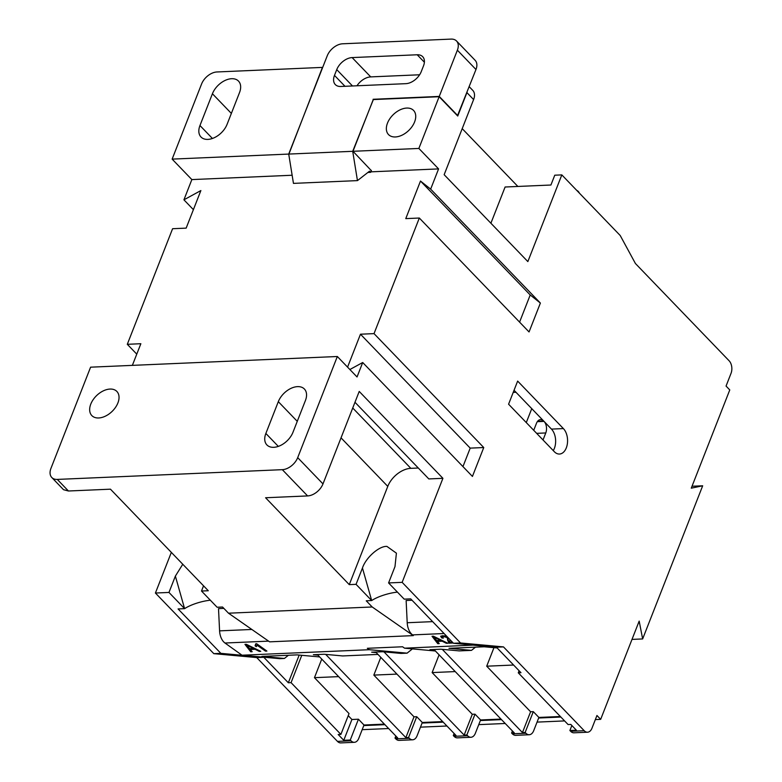 <?xml version="1.0" encoding="UTF-8"?>
<svg xmlns="http://www.w3.org/2000/svg" width="782" height="782" viewBox="0 0 782 782"><rect width="100%" height="100%" fill="white"/><g stroke="black" fill="none" stroke-linecap="round" stroke-linejoin="round"><path stroke-width="1.17" d="M110.008 389.065A17.39 11.075 -43.9 0 0 93.185 399.631A17.39 11.075 -43.9 0 0 91.826 415.574A17.39 11.075 -43.9 0 0 98.679 417.969A17.39 11.075 -43.9 0 0 115.501 407.402A17.39 11.075 -43.9 0 0 116.87 391.45A17.39 11.075 -43.9 0 0 110.008 389.065M273.759 447.314A17.39 11.075 -43.9 0 0 292.976 432.28L305.43 400.492A17.39 11.075 -43.9 0 0 304.393 389.016A17.39 11.075 -43.9 0 0 290.738 388.488A17.39 11.075 -43.9 0 0 278.314 401.665L265.86 433.453A17.39 11.075 -43.9 0 0 266.897 444.929A17.39 11.075 -43.9 0 0 273.759 447.314M207.856 139.392A17.39 11.075 -43.9 0 0 227.073 124.358L239.527 92.569A17.39 11.075 -43.9 0 0 238.5 81.093A17.39 11.075 -43.9 0 0 224.835 80.566A17.39 11.075 -43.9 0 0 212.421 93.742L199.957 125.531A17.39 11.075 -43.9 0 0 200.994 137.006A17.39 11.075 -43.9 0 0 207.856 139.392M406.708 108.063A17.39 11.075 -43.9 0 0 389.886 118.629A17.39 11.075 -43.9 0 0 388.517 134.572A17.39 11.075 -43.9 0 0 395.379 136.958A17.39 11.075 -43.9 0 0 412.202 126.391A17.39 11.075 -43.9 0 0 413.57 110.448A17.39 11.075 -43.9 0 0 406.708 108.063M352.731 408.008L410.843 468.34A20.86 13.294 -43.9 0 0 387.774 486.384L349.271 584.633L356.054 584.34L362.457 568.006C365.781 557.693 379.231 545.816 386.914 546.403L396.406 553.167L394.988 566.598L388.586 582.932L402.144 582.346L460.539 642.97L503.481 646.9L584.193 730.701A9.042 5.65 87.5 0 0 587.526 732.216A9.042 5.65 87.5 0 0 591.974 728.208L596.949 715.491L600.674 719.352L639.177 621.104L642.648 638.943L702.676 485.788L691.268 488.173L729.772 389.925L726.058 386.064L731.033 373.346A9.042 5.65 87.5 0 0 729.147 360.815L635.414 263.505L620.214 235.519L561.818 174.894L527.85 261.589L444.156 174.699L473.609 99.568L466.913 92.618A13.91 8.856 -43.9 0 0 467.05 92.256M439.142 96.714L418.869 148.443L352.985 151.288L373.258 99.568L439.142 96.714L457.744 116.029L466.913 92.618M418.869 148.443L438.585 168.902L430.657 189.136L420.491 181.053L405.77 218.618L419.328 218.031L374.031 333.621L360.473 334.207L347.57 367.129M419.328 218.031L529.052 331.949L540.382 303.054L430.657 189.136M349.877 369.524L362.701 362.516L472.426 476.433L483.755 447.539L374.031 333.621M362.701 362.516L357.042 376.963L337.335 356.504L297.698 457.646L322.986 483.902A13.91 8.856 136.1 0 1 307.609 495.925L265.587 497.753L349.271 584.633M402.144 582.346L442.915 478.32L359.221 391.43L322.986 483.902M508.583 404.206L517.645 381.088L563.392 428.585A13.91 8.7 87.5 0 1 567.331 444A13.91 8.7 87.5 0 1 559.462 454.039A13.91 8.7 87.5 0 1 554.33 451.703L508.583 404.206M454.117 733.477L453.306 735.559L456.014 735.442L375.673 652.022M453.306 735.559L454.049 736.331L467.607 735.745L466.864 734.972L464.146 735.09L472.299 714.289L475.016 714.171L466.864 734.972M383.991 651.865L464.146 735.09M455.222 671.582L432.133 672.579L472.299 714.289M500.979 719.078L480.588 719.958L475.016 714.171M442.28 649.343L522.444 732.568L530.597 711.767L533.304 711.649L525.152 732.451L522.444 732.568M493.96 647.672L486.707 666.196L530.597 711.767M512.415 730.955L511.594 733.037L514.312 732.92L433.961 649.5M511.594 733.037L512.337 733.809L525.895 733.223L525.152 732.451M560.352 716.508L538.886 717.436L533.304 711.649M486.707 666.196L513.598 665.032M519.082 670.731L518.271 672.813L568.103 724.552L570.821 724.435L576.393 730.232L569.892 730.515L570.635 731.287L584.193 730.701M434.528 650.096L429.953 649.676L440.794 649.207L459.288 650.898L471.487 650.37L475.505 647.164M432.133 672.579L439.093 654.827M376.24 652.618L371.655 652.198L382.506 651.729L400.99 653.42L407.09 653.156L412.427 648.894M396.933 674.104L373.835 675.101L414.01 716.811L416.718 716.693L408.566 737.494L405.858 737.612L414.01 716.811M442.68 721.6L422.3 722.48L416.718 716.693M373.835 675.101L380.795 657.349M351.01 740.798A9.042 5.65 87.5 0 0 354.354 742.313L340.796 742.9A9.042 5.65 -92.5 0 1 337.462 741.385L351.01 740.798L350.268 740.026L343.767 740.3L351.92 719.499L348.234 715.667M171.336 552.385L155.413 593.03L213.809 653.654L256.75 657.584L337.462 741.385M337.335 356.504L90.595 367.178L50.967 468.32A13.91 8.856 -43.9 0 0 51.788 477.499A13.91 8.856 -43.9 0 0 57.282 479.415L68.435 490.998L63.538 489.708L51.788 477.499M136.772 354.138L127.3 344.305L172.597 228.715L186.155 228.129L200.876 190.564L183.926 199.821L193.398 209.654M288.783 154.425L322.428 67.399L216.956 71.964A13.91 8.856 -43.9 0 0 201.58 83.987L172.138 159.117L191.854 179.586L183.926 199.821M321.744 659.089L314.462 677.671L349.046 713.585L340.893 734.396L291.06 682.647L288.343 682.764L263.798 657.281L256.75 657.584M301.774 655.306L291.06 682.647M299.193 655.072L288.343 682.764M340.893 734.396L338.186 734.513L343.767 740.3M351.92 719.499L358.43 719.215L350.268 740.026M384.392 724.122L364.001 725.012L358.43 719.215M314.462 677.671L338.635 676.626M395.829 735.999L395.008 738.081L397.715 737.964L317.375 654.554M263.798 657.281L220.856 653.351L213.809 653.654M155.413 593.03L168.971 592.443L184.591 608.66L178.081 608.943L220.856 653.351M182.773 564.252L175.373 576.099L168.971 592.443M203.545 585.826L201.502 591.036L208.286 590.742L110.458 489.18L68.435 490.998M307.609 495.925L282.322 469.669L57.282 479.415M282.322 469.669A13.91 8.856 -43.9 0 0 297.698 457.646M438.585 168.902L370.824 171.845M292.145 175.246L191.854 179.586M132.363 365.37L140.858 343.718L127.3 344.305M352.985 151.288L371.303 170.613M288.45 154.083L172.138 159.117M395.008 738.081L395.751 738.853L409.309 738.267L408.566 737.494M325.693 654.387L405.858 737.612M317.942 655.14L313.367 654.72L324.207 654.251L342.702 655.942L377.97 654.417M503.481 646.9L496.433 647.203L520.978 672.696L518.271 672.813M490.901 223.232L505.104 187.006L550.919 185.021L554.77 175.197L561.818 174.894M469.229 86.704L472.778 90.389A13.91 8.856 136.1 0 1 473.609 99.568M540.382 303.054L530.216 294.97L420.491 181.053M530.216 294.97L519.58 322.116M483.755 447.539L470.197 448.125L360.473 334.207M470.197 448.125L462.954 466.6M442.915 478.32L428.81 478.926L354.979 402.271M410.843 468.34L418.311 468.017M388.586 582.932L404.206 599.149L410.716 598.875L453.492 643.283L496.433 647.203M460.539 642.97L453.492 643.283M514.048 390.257L543.656 420.999L537.625 421.254M553.275 450.608A13.91 8.7 -92.5 0 0 551.466 429.103L544.028 421.381A8.348 5.22 -92.5 0 1 545.768 432.954L543.021 439.963M319.682 656.939L297.121 654.886L261.872 656.411L284.404 658.464L288.421 655.257M284.404 658.464L279.8 658.669L242.009 655.208L369.309 649.705L407.09 653.156M356.054 584.34L371.675 600.556L366.25 600.801L372.203 606.979L228.5 613.196L222.547 607.018L217.122 607.252L201.502 591.036M175.373 576.099L184.591 608.66A20.86 5.767 164.2 0 1 210.348 600.214M462.211 128.649L517.88 186.458M473.442 645.101L404.558 648.18L435.398 650.995M497.166 647.965L484.205 646.782L448.956 648.307L471.487 650.37M473.56 645.189L496.502 647.291M576.803 190.446A6.95 4.35 -92.5 0 1 579.394 193.134M424.391 62.237L417.197 54.769A13.91 8.856 136.1 0 1 422.681 56.675A13.91 8.856 136.1 0 1 423.512 65.854L421.244 71.641A13.91 8.856 136.1 0 1 405.868 83.664L340.796 86.479A13.91 8.856 136.1 0 1 335.312 84.573A13.91 8.856 136.1 0 1 334.481 75.395L344.989 86.303M397.432 592.121A20.86 5.767 -15.8 0 0 371.675 600.556L362.457 568.006M513.217 392.398L515.993 392.281M533.725 430.305L536.472 423.297A8.348 5.22 -92.5 0 1 540.577 419.592A8.348 5.22 -92.5 0 1 543.656 420.999M526.286 422.583L531.75 408.634M223.867 608.386L218.51 608.621L219.586 630.859A13.91 8.7 87.5 0 0 224.981 643.019L242.009 655.208M228.5 613.196L269.604 641.836L413.307 635.619L412.613 634.896A13.91 8.7 -92.5 0 1 407.207 622.736L406.132 600.498L412.036 600.244M372.203 606.979L413.307 635.619M404.558 648.18L402.593 646.773L367.345 648.298L369.309 649.705M266.075 650.477L257.669 644.779L256.261 646.655L255.079 645.815L255.773 643.791L256.682 643.752L266.897 651.074L265.489 651.132L257.483 645.502M449.992 639.656L449.63 642.266L452.397 642.149M453.228 643.009L448.878 643.195L447.91 640.39L448.174 637.76M447.783 640.771L447.275 637.633L443.443 636.47L442.446 636.88L443.394 638.063L441.85 638.024L440.686 636.392L442.446 635.717L447.177 636.724M449.797 641.631L449.63 642.266M439.249 643.606L437.783 643.674L432.035 636.265L433.404 636.206L447.822 643.244L446.356 643.303L442.162 641.201L437.421 641.406L439.249 643.606M252.166 651.709L250.699 651.768L244.952 644.358L246.32 644.3L260.738 651.338L259.272 651.406L255.079 649.295L250.338 649.5L252.166 651.709M457.47 115.746L475.974 69.5L457.372 50.185A13.91 8.856 -43.9 0 0 456.541 41.006A13.91 8.856 -43.9 0 0 451.058 39.1L342.604 43.792A13.91 8.856 -43.9 0 0 327.228 55.825L288.724 154.074L352.711 151.307L357.452 180.613L369.515 171.19L370.629 172.343L371.391 170.408M367.882 172.47L370.629 172.343M456.541 41.006L475.143 60.322A13.91 8.856 136.1 0 1 475.974 69.5M419.621 74.779L370.727 76.89A13.91 8.856 -43.9 0 0 356.973 85.785M352.506 85.981L336.749 69.618L334.481 75.395M373.356 99.558L352.711 151.307M373.092 99.285L439.249 96.421L457.372 50.185M336.749 69.618A13.91 8.856 136.1 0 1 352.125 57.585L370.727 76.89M417.197 54.769L352.125 57.585M265.655 650.497L265.489 651.132M257.669 644.779L256.261 646.655M256.418 646.03L255.577 645.424M255.939 644.779L256.144 643.782M452.651 642.403L449.044 642.56L448.878 643.195M449.044 642.56L448.076 639.764M446.082 636.294L447.441 637.007L447.275 637.633M445.105 635.991L443.609 635.834L443.443 636.47M443.609 635.834L442.446 636.88M442.641 637.408L441.85 638.024M442.016 637.398L440.872 636.108M438.751 643.009L437.783 643.674M437.949 643.039L432.661 636.235M446.639 642.667L446.356 643.303M446.522 642.667L442.319 640.566L442.162 641.201M442.319 640.566L437.588 640.771L437.421 641.406M251.667 651.103L250.699 651.768M250.866 651.142L245.577 644.339M259.565 650.761L259.272 651.406M259.438 650.771L255.245 648.659L255.079 649.295M255.245 648.659L250.504 648.865L250.338 649.5M457.851 115.736L439.249 96.421M288.724 154.074L293.455 183.379L357.452 180.613M433.766 636.988L436.708 640.536L440.51 640.37L433.766 636.988L433.902 636.45M440.677 639.754L440.51 640.37M246.682 645.082L249.624 648.64L253.436 648.473L246.682 645.082L246.829 644.554M253.593 647.848L253.436 648.473M571.847 725.51L569.892 730.515M702.676 485.788L692.031 486.248M642.648 638.943L632.003 639.402M409.309 738.267A9.042 5.65 87.5 0 0 412.642 739.792A9.042 5.65 87.5 0 0 417.089 735.774L422.3 722.48M412.642 739.792L399.084 740.378A9.042 5.65 -92.5 0 1 395.751 738.853M560.88 717.055L538.661 718.013L533.676 730.73A9.042 5.65 87.5 0 1 529.228 734.738L515.68 735.334A9.042 5.65 -92.5 0 1 512.337 733.809M501.497 719.626L480.363 720.535L475.378 733.252A9.042 5.65 87.5 0 1 470.94 737.27L457.382 737.856A9.042 5.65 -92.5 0 1 454.049 736.331M443.208 722.148L422.075 723.067M384.91 724.67L363.777 725.588L358.791 738.296A9.042 5.65 87.5 0 1 354.354 742.313M600.674 719.352L595.346 719.587M564.594 720.916L537.058 722.109M505.221 723.487L478.76 724.631M446.923 726.009L420.472 727.152M388.634 728.531L362.174 729.674M364.001 725.012L363.777 725.588M467.607 735.745A9.042 5.65 87.5 0 0 470.94 737.27M480.588 719.958L480.363 720.535M538.886 717.436L538.661 718.013M525.895 733.223A9.042 5.65 87.5 0 0 529.228 734.738M587.526 732.216L573.968 732.802A9.042 5.65 -92.5 0 1 570.635 731.287M537.322 421.674L544.028 421.381M551.466 429.103L563.392 428.585M297.268 421.332L278.314 401.665M278.324 446.395L265.86 433.453M231.364 113.419L212.421 93.742M212.421 138.473L199.957 125.531M387.774 486.384L341.03 437.852M545.768 432.954L536.648 433.345M444.098 633.528L412.613 634.896M268.588 641.132L224.981 643.019M251.843 629.461L219.586 630.859M432.642 621.631L407.207 622.736M436.767 637.848L436.61 638.435M249.683 645.942L249.526 646.538M449.562 641.445L449.728 640.81"/></g></svg>
